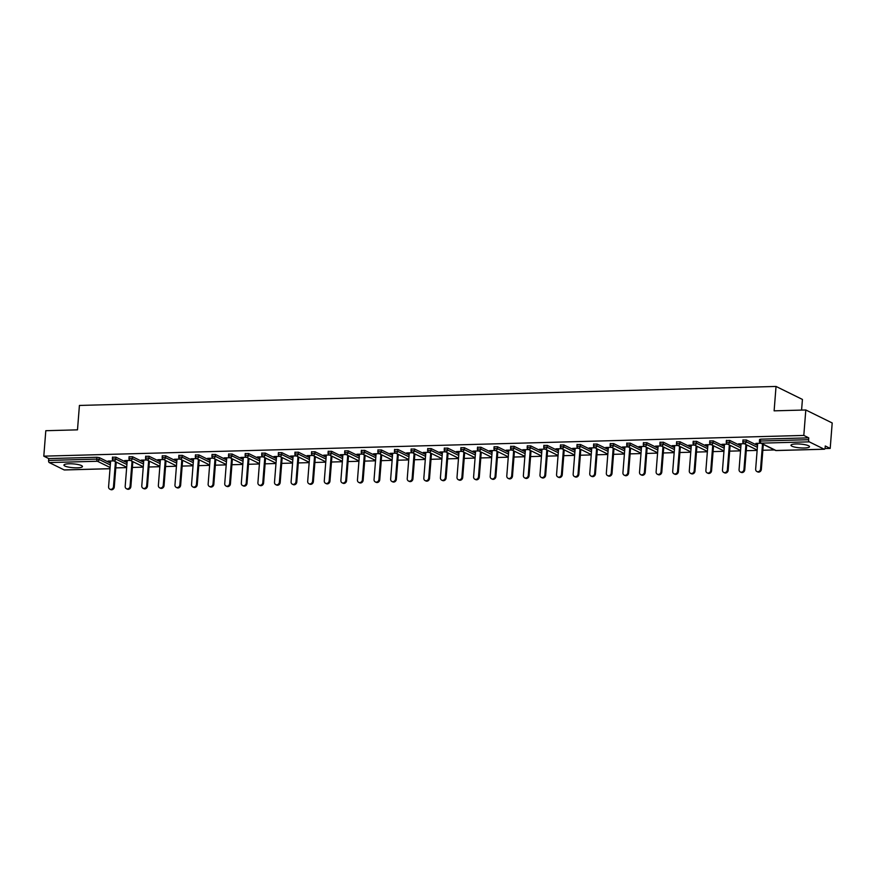 <?xml version="1.0" encoding="UTF-8"?>
<svg xmlns="http://www.w3.org/2000/svg" width="876" height="876" viewBox="0 0 876 876"><rect width="100%" height="100%" fill="white"/><g stroke="black" fill="none" stroke-linecap="round" stroke-linejoin="round"><path stroke-width="1.31" d="M77.307 467.828A9.286 1.905 -175.5 0 0 82.453 466.525A9.286 1.905 -175.5 0 0 69.084 463.776A9.286 1.905 -175.5 0 0 63.937 465.068A9.286 1.905 -175.5 0 0 77.307 467.828M804.354 447.997A9.286 1.905 -175.5 0 0 809.501 446.694A9.286 1.905 -175.5 0 0 796.12 443.946A9.286 1.905 -175.5 0 0 790.973 445.238A9.286 1.905 -175.5 0 0 804.354 447.997M801.584 410.099L802.427 399.434L776.037 386.447L79.42 405.446L77.493 429.842L45.804 430.707L43.8 456.155L803.807 435.427L805.81 409.979L832.2 422.966L830.196 448.413L825.269 445.983L825.115 447.844A1.785 0.799 88.4 0 1 824.371 449.235L776.191 450.549A1.785 0.799 88.4 0 0 776.377 450.494M115.785 467.894L126.659 467.598M132.375 467.445L143.248 467.149M148.964 466.996L159.848 466.7M165.564 466.536L176.437 466.24M182.153 466.087L193.027 465.791M198.743 465.638L209.616 465.342M215.332 465.178L226.205 464.882M231.921 464.729L242.794 464.433M248.521 464.28L259.395 463.984M265.11 463.82L275.984 463.524M281.7 463.371L292.573 463.075M298.289 462.922L309.162 462.627M314.878 462.462L325.752 462.167M331.467 462.013L342.352 461.718M348.068 461.564L358.941 461.269M364.657 461.105L375.53 460.809M381.246 460.656L392.12 460.36M397.835 460.207L408.709 459.911M414.425 459.747L425.309 459.451M431.025 459.298L441.898 459.002M447.614 458.849L458.487 458.553M464.203 458.4L475.077 458.093M480.793 457.94L491.666 457.644M497.382 457.491L508.266 457.195M513.982 457.042L524.855 456.735M530.571 456.582L541.445 456.286M547.161 456.133L558.034 455.838M563.75 455.684L574.623 455.378M580.339 455.224L591.223 454.929M596.939 454.775L607.813 454.48M613.528 454.326L624.402 454.02M630.118 453.867L640.991 453.571M646.707 453.418L657.58 453.122M663.296 452.969L674.17 452.662M679.896 452.509L690.77 452.213M696.486 452.06L707.359 451.764M713.075 451.611L723.948 451.304M729.664 451.151L740.538 450.855M746.253 450.702L757.127 450.406M762.843 450.253L774.472 449.935M824.984 448.556L830.196 448.413M759.766 439.599L760.565 439.172L760.423 441.022L808.603 439.708A1.785 0.799 88.4 0 0 809.249 441.843L824.185 449.191A1.785 0.799 88.4 0 0 824.371 449.235M760.565 439.172L808.745 437.858L803.807 435.427M808.603 439.708L808.745 437.858M64.55 469.919A1.785 0.799 -91.6 0 1 64.364 469.963A1.785 0.799 -91.6 0 1 64.178 469.93L49.242 462.572A1.785 0.799 -91.6 0 1 48.585 460.437L48.738 458.586L43.8 456.155M776.037 386.447L774.121 410.844L805.81 409.979M760.883 443.245L755.911 443.376M755.878 443.793L757.652 443.738M48.738 458.586L96.907 457.272L99.295 457.611L110.453 463.108M112.697 457.25L115.895 457.162L127.053 462.659M129.287 456.801L132.484 456.714L143.642 462.2M145.887 456.341L149.073 456.254L160.231 461.751M162.476 455.892L165.663 455.805L176.821 461.302M179.065 455.443L182.252 455.356L193.41 460.842M195.655 454.983L198.852 454.896L210.01 460.393M212.244 454.535L215.441 454.447L226.599 459.944M228.844 454.086L232.03 453.998L243.189 459.484M245.433 453.626L248.62 453.538L259.778 459.035M262.023 453.177L265.209 453.089L276.367 458.586M278.612 452.728L281.809 452.64L292.967 458.126M295.201 452.268L298.398 452.18L309.556 457.677M311.801 451.819L314.988 451.731L326.146 457.228M328.39 451.37L331.577 451.282L342.735 456.768M344.98 450.91L348.166 450.822L359.324 456.319M361.569 450.461L364.766 450.373L375.924 455.87M378.158 450.012L381.356 449.925L392.514 455.41M394.758 449.552L397.945 449.465L409.103 454.962M411.348 449.103L414.534 449.016L425.692 454.513M427.937 448.654L431.123 448.567L442.281 454.053M444.526 448.194L447.724 448.107L458.882 453.604M461.115 447.745L464.313 447.658L475.471 453.155M477.716 447.297L480.902 447.209L492.06 452.695M494.305 446.837L497.491 446.749L508.649 452.246M510.894 446.388L514.081 446.3L525.239 451.797M527.483 445.939L530.67 445.851L541.828 451.337M544.073 445.479L547.27 445.391L558.428 450.888M560.662 445.03L563.859 444.942L575.017 450.439M577.262 444.581L580.449 444.493L591.607 449.979M593.851 444.121L597.038 444.033L608.196 449.53M610.441 443.672L613.627 443.584L624.785 449.081M627.03 443.223L630.227 443.136L641.385 448.621M643.619 442.763L646.817 442.676L657.975 448.173M660.219 442.314L663.406 442.227L674.564 447.724M676.809 441.865L679.995 441.778L691.153 447.264M693.398 441.405L696.584 441.318L707.742 446.815M709.987 440.956L713.184 440.869L724.342 446.366M726.576 440.508L729.774 440.42L740.932 445.906M743.177 440.048L746.363 439.971L757.521 445.457M744.293 443.694L738.49 443.858L741.063 444.198M727.693 444.143L721.901 444.307L724.474 444.647M711.104 444.603L705.311 444.756L707.885 445.096M694.515 445.052L688.722 445.216L691.295 445.555M677.925 445.501L672.122 445.665L674.695 446.004M661.336 445.961L655.533 446.114L658.106 446.453M644.747 446.41L638.943 446.574L641.517 446.913M628.147 446.859L622.354 447.023L624.927 447.362M611.558 447.318L605.765 447.472L608.338 447.811M594.968 447.767L589.165 447.932L591.738 448.271M578.379 448.216L572.575 448.381L575.149 448.72M561.79 448.676L555.986 448.83L558.559 449.169M545.19 449.125L539.397 449.289L541.97 449.629M528.6 449.574L522.808 449.738L525.381 450.078M512.011 450.034L506.208 450.187L508.781 450.527M495.422 450.483L489.618 450.647L492.192 450.987M478.833 450.932L473.029 451.096L475.602 451.436M462.232 451.392L456.44 451.545L459.013 451.885M445.643 451.841L439.851 452.005L442.424 452.345M429.054 452.29L423.25 452.454L425.824 452.793M412.465 452.75L406.661 452.903L409.234 453.242M395.875 453.199L390.072 453.352L392.645 453.702M379.275 453.648L373.483 453.812L376.056 454.151M362.686 454.107L356.893 454.261L359.467 454.6M346.097 454.556L340.304 454.71L342.877 455.06M329.507 455.005L323.704 455.17L326.277 455.509M312.918 455.465L307.115 455.619L309.688 455.958M296.318 455.914L290.525 456.067L293.099 456.418M279.729 456.363L273.936 456.527L276.509 456.867M263.139 456.823L257.347 456.976L259.92 457.316M246.55 457.272L240.747 457.425L243.32 457.776M229.961 457.721L224.157 457.885L226.731 458.225M213.372 458.181L207.568 458.334L210.141 458.674M196.771 458.63L190.979 458.783L193.552 459.134M180.182 459.079L174.39 459.243L176.963 459.582M163.593 459.539L157.79 459.692L160.363 460.031M147.004 459.988L141.2 460.141L143.774 460.491M130.415 460.437L124.611 460.601L127.184 460.94M113.814 460.896L108.022 461.05L110.595 461.389M757.685 443.333L755.659 469.12A2.737 2.376 -63.8 0 0 760.554 468.988L762.514 444.044M760.554 468.988L761.343 469.383A2.737 2.376 116.2 0 1 757.685 471.901L756.897 471.507M761.343 469.383L763.303 444.439M741.096 443.782L739.07 469.569A2.737 2.376 -63.8 0 0 743.965 469.437L745.925 444.504M743.965 469.437L744.753 469.832A2.737 2.376 116.2 0 1 741.096 472.35L740.308 471.967M744.753 469.832L746.713 444.888M724.507 444.231L722.481 470.029A2.737 2.376 -63.8 0 0 727.365 469.897L729.336 444.953M727.365 469.897L728.164 470.281A2.737 2.376 116.2 0 1 724.507 472.81L723.707 472.416M728.164 470.281L730.124 445.337M707.918 444.69L705.881 470.478A2.737 2.376 -63.8 0 0 710.775 470.346L712.736 445.402M710.775 470.346L711.564 470.73A2.737 2.376 116.2 0 1 707.918 473.259L707.118 472.865M711.564 470.73L713.535 445.796M691.328 445.139L689.292 470.927A2.737 2.376 -63.8 0 0 694.186 470.795L696.146 445.862M694.186 470.795L694.975 471.189A2.737 2.376 116.2 0 1 691.317 473.708L690.529 473.325M694.975 471.189L696.935 446.245M674.728 445.588L672.702 471.387A2.737 2.376 -63.8 0 0 677.597 471.255L679.557 446.311M677.597 471.255L678.385 471.638A2.737 2.376 116.2 0 1 674.728 474.168L673.94 473.774M678.385 471.638L680.345 446.694M658.139 446.048L656.113 471.835A2.737 2.376 -63.8 0 0 661.008 471.704L662.968 446.76M661.008 471.704L661.796 472.087A2.737 2.376 116.2 0 1 658.139 474.617L657.35 474.223M661.796 472.087L663.756 447.154M641.55 446.497L639.524 472.284A2.737 2.376 -63.8 0 0 644.408 472.153L646.378 447.22M644.408 472.153L645.207 472.547A2.737 2.376 116.2 0 1 641.55 475.066L640.75 474.683M645.207 472.547L647.167 447.603M624.96 446.946L622.924 472.744A2.737 2.376 -63.8 0 0 627.818 472.613L629.778 447.669M627.818 472.613L628.607 472.996A2.737 2.376 116.2 0 1 624.96 475.526L624.161 475.131M628.607 472.996L630.578 448.052M608.371 447.406L606.334 473.193A2.737 2.376 -63.8 0 0 611.229 473.062L613.189 448.118M611.229 473.062L612.017 473.445A2.737 2.376 116.2 0 1 608.36 475.975L607.572 475.58M612.017 473.445L613.988 448.512M591.771 447.855L589.745 473.642A2.737 2.376 -63.8 0 0 594.64 473.511L596.6 448.567M594.64 473.511L595.428 473.905A2.737 2.376 116.2 0 1 591.771 476.424L590.982 476.04M595.428 473.905L597.388 448.961M575.182 448.304L573.156 474.102A2.737 2.376 -63.8 0 0 578.05 473.971L580.011 449.027M578.05 473.971L578.839 474.354A2.737 2.376 116.2 0 1 575.182 476.883L574.393 476.489M578.839 474.354L580.799 449.41M558.592 448.764L556.567 474.551A2.737 2.376 -63.8 0 0 561.45 474.42L563.421 449.476M561.45 474.42L562.25 474.803A2.737 2.376 116.2 0 1 558.592 477.332L557.804 476.938M562.25 474.803L564.21 449.87M542.003 449.213L539.966 475A2.737 2.376 -63.8 0 0 544.861 474.869L546.821 449.925M544.861 474.869L545.649 475.263A2.737 2.376 116.2 0 1 542.003 477.781L541.204 477.398M545.649 475.263L547.62 450.319M525.414 449.662L523.377 475.46A2.737 2.376 -63.8 0 0 528.272 475.329L530.232 450.384M528.272 475.329L529.06 475.712A2.737 2.376 116.2 0 1 525.403 478.241L524.615 477.847M529.06 475.712L531.031 450.768M508.814 450.122L506.788 475.909A2.737 2.376 -63.8 0 0 511.683 475.777L513.643 450.833M511.683 475.777L512.471 476.161A2.737 2.376 116.2 0 1 508.814 478.69L508.025 478.296M512.471 476.161L514.431 451.228M492.224 450.571L490.199 476.358A2.737 2.376 -63.8 0 0 495.093 476.226L497.053 451.282M495.093 476.226L495.882 476.621A2.737 2.376 116.2 0 1 492.224 479.139L491.436 478.756M495.882 476.621L497.842 451.677M475.635 451.02L473.609 476.818A2.737 2.376 -63.8 0 0 478.493 476.686L480.464 451.742M478.493 476.686L479.292 477.07A2.737 2.376 116.2 0 1 475.635 479.599L474.847 479.205M479.292 477.07L481.252 452.125M459.046 451.479L457.009 477.267A2.737 2.376 -63.8 0 0 461.904 477.135L463.864 452.191M461.904 477.135L462.703 477.519A2.737 2.376 116.2 0 1 459.046 480.048L458.247 479.654M462.703 477.519L464.663 452.585M442.457 451.928L440.42 477.716A2.737 2.376 -63.8 0 0 445.315 477.584L447.275 452.64M445.315 477.584L446.103 477.978A2.737 2.376 116.2 0 1 442.446 480.497L441.657 480.114M446.103 477.978L448.074 453.034M425.856 452.377L423.831 478.176A2.737 2.376 -63.8 0 0 428.725 478.033L430.685 453.1M428.725 478.033L429.514 478.427A2.737 2.376 116.2 0 1 425.856 480.957L425.068 480.563M429.514 478.427L431.474 453.483M409.267 452.837L407.241 478.625A2.737 2.376 -63.8 0 0 412.136 478.493L414.096 453.549M412.136 478.493L412.925 478.876A2.737 2.376 116.2 0 1 409.267 481.406L408.479 481.012M412.925 478.876L414.885 453.943M392.678 453.286L390.652 479.073A2.737 2.376 -63.8 0 0 395.536 478.942L397.507 453.998M395.536 478.942L396.335 479.336A2.737 2.376 116.2 0 1 392.678 481.855L391.89 481.471M396.335 479.336L398.295 454.392M376.089 453.735L374.052 479.533A2.737 2.376 -63.8 0 0 378.947 479.391L380.918 454.458M378.947 479.391L379.746 479.785A2.737 2.376 116.2 0 1 376.089 482.315L375.289 481.92M379.746 479.785L381.706 454.841M359.499 454.195L357.463 479.982A2.737 2.376 -63.8 0 0 362.357 479.851L364.317 454.907M362.357 479.851L363.146 480.234A2.737 2.376 116.2 0 1 359.499 482.764L358.7 482.369M363.146 480.234L365.117 455.301M342.899 454.644L340.873 480.431A2.737 2.376 -63.8 0 0 345.768 480.3L347.728 455.356M345.768 480.3L346.557 480.694A2.737 2.376 116.2 0 1 342.899 483.213L342.111 482.829M346.557 480.694L348.517 455.75M326.31 455.093L324.284 480.891A2.737 2.376 -63.8 0 0 329.179 480.749L331.139 455.816M329.179 480.749L329.967 481.143A2.737 2.376 116.2 0 1 326.31 483.672L325.522 483.278M329.967 481.143L331.927 456.199M309.721 455.553L307.695 481.34A2.737 2.376 -63.8 0 0 312.59 481.209L314.55 456.265M312.59 481.209L313.378 481.592A2.737 2.376 116.2 0 1 309.721 484.121L308.932 483.727M313.378 481.592L315.338 456.659M293.131 456.002L291.106 481.789A2.737 2.376 -63.8 0 0 295.989 481.658L297.96 456.714M295.989 481.658L296.789 482.052A2.737 2.376 116.2 0 1 293.131 484.57L292.332 484.187M296.789 482.052L298.749 457.108M276.542 456.451L274.506 482.249A2.737 2.376 -63.8 0 0 279.4 482.107L281.36 457.173M279.4 482.107L280.189 482.501A2.737 2.376 116.2 0 1 276.542 485.03L275.743 484.636M280.189 482.501L282.16 457.557M259.953 456.911L257.916 482.698A2.737 2.376 -63.8 0 0 262.811 482.566L264.771 457.622M262.811 482.566L263.599 482.95A2.737 2.376 116.2 0 1 259.942 485.479L259.154 485.085M263.599 482.95L265.559 458.017M243.353 457.36L241.327 483.147A2.737 2.376 -63.8 0 0 246.222 483.015L248.182 458.071M246.222 483.015L247.01 483.41A2.737 2.376 116.2 0 1 243.353 485.928L242.564 485.545M247.01 483.41L248.97 458.466M226.764 457.809L224.738 483.607A2.737 2.376 -63.8 0 0 229.632 483.464L231.593 458.531M229.632 483.464L230.421 483.859A2.737 2.376 116.2 0 1 226.764 486.388L225.975 485.994M230.421 483.859L232.381 458.915M210.174 458.268L208.149 484.056A2.737 2.376 -63.8 0 0 213.032 483.924L215.003 458.98M213.032 483.924L213.832 484.308A2.737 2.376 116.2 0 1 210.174 486.837L209.386 486.443M213.832 484.308L215.792 459.374M193.585 458.717L191.548 484.505A2.737 2.376 -63.8 0 0 196.443 484.373L198.403 459.429M196.443 484.373L197.231 484.767A2.737 2.376 116.2 0 1 193.585 487.286L192.786 486.903M197.231 484.767L199.202 459.823M176.996 459.166L174.959 484.965A2.737 2.376 -63.8 0 0 179.854 484.822L181.814 459.889M179.854 484.822L180.642 485.216A2.737 2.376 116.2 0 1 176.985 487.746L176.196 487.352M180.642 485.216L182.613 460.272M160.396 459.626L158.37 485.413A2.737 2.376 -63.8 0 0 163.264 485.282L165.225 460.338M163.264 485.282L164.053 485.665A2.737 2.376 116.2 0 1 160.396 488.195L159.607 487.801M164.053 485.665L166.013 460.732M143.806 460.075L141.781 485.862A2.737 2.376 -63.8 0 0 146.675 485.731L148.635 460.787M146.675 485.731L147.464 486.125A2.737 2.376 116.2 0 1 143.806 488.644L143.018 488.26M147.464 486.125L149.424 461.181M127.217 460.524L125.191 486.322A2.737 2.376 -63.8 0 0 130.075 486.18L132.046 461.247M130.075 486.18L130.874 486.574A2.737 2.376 116.2 0 1 127.217 489.093L126.429 488.709M130.874 486.574L132.834 461.63M110.628 460.984L108.591 486.771A2.737 2.376 -63.8 0 0 113.486 486.64L115.446 461.696M113.486 486.64L114.274 487.023A2.737 2.376 116.2 0 1 110.628 489.553L109.828 489.158M114.274 487.023L116.245 462.09M809.249 441.843L761.08 443.157L776.005 450.505L824.185 449.191M759.58 439.413L759.426 441.274L760.423 441.022A1.785 0.799 88.4 0 0 761.08 443.157A1.785 1.555 116.2 0 1 760.423 443.015L775.359 450.373A1.785 1.785 0 0 0 776.191 450.549A1.785 0.799 88.4 0 1 776.005 450.505A1.785 1.555 116.2 0 1 775.359 450.373M64.178 469.93L110.015 468.671M110.113 467.51L97.422 461.258L49.242 462.572M48.585 460.437L96.765 459.123L96.907 457.272M99.295 457.611L99.152 459.473A1.785 1.555 -63.8 0 1 97.422 461.258A1.785 0.799 -91.6 0 1 96.765 459.123L99.152 459.473L110.31 464.97M746.363 439.971L746.221 441.822L757.379 447.318M743.833 443.475A1.785 1.555 116.2 0 0 744.48 443.606A1.785 1.555 -63.8 0 0 746.221 441.822L742.837 441.723A1.785 1.785 0 0 0 743.833 443.475L757.16 450.034M729.774 440.42L729.62 442.281L740.778 447.767M713.184 440.869L713.031 442.73L724.189 448.216M696.584 441.318L696.442 443.179L707.6 448.676M679.995 441.778L679.853 443.639L691.011 449.125M663.406 442.227L663.263 444.088L674.421 449.574M646.817 442.676L646.663 444.537L657.821 450.034M630.227 443.136L630.074 444.997L641.232 450.483M613.627 443.584L613.485 445.446L624.643 450.932M597.038 444.033L596.895 445.895L608.053 451.392M580.449 444.493L580.306 446.355L591.464 451.841M563.859 444.942L563.706 446.804L574.875 452.29M547.27 445.391L547.117 447.253L558.275 452.75M530.67 445.851L530.528 447.713L541.686 453.199M514.081 446.3L513.938 448.162L525.096 453.648M497.491 446.749L497.349 448.611L508.507 454.107M480.902 447.209L480.76 449.07L491.918 454.556M464.313 447.658L464.16 449.519L475.318 455.005M447.724 448.107L447.57 449.968L458.728 455.465M431.123 448.567L430.981 450.417L442.139 455.914M414.534 449.016L414.392 450.877L425.55 456.363M397.945 449.465L397.803 451.326L408.961 456.823M381.356 449.925L381.202 451.775L392.36 457.272M364.766 450.373L364.613 452.235L375.771 457.721M348.166 450.822L348.024 452.684L359.182 458.181M331.577 451.282L331.435 453.133L342.593 458.63M314.988 451.731L314.845 453.593L326.003 459.079M298.398 452.18L298.245 454.042L309.403 459.539M281.809 452.64L281.656 454.491L292.814 459.988M265.209 453.089L265.067 454.951L276.225 460.437M248.62 453.538L248.477 455.4L259.635 460.896M232.03 453.998L231.888 455.849L243.046 461.345M215.441 454.447L215.288 456.308L226.446 461.794M198.852 454.896L198.699 456.757L209.857 462.254M182.252 455.356L182.109 457.206L193.267 462.703M165.663 455.805L165.52 457.666L176.678 463.152M149.073 456.254L148.931 458.115L160.089 463.612M132.484 456.714L132.342 458.564L143.5 464.061M115.895 457.162L115.742 459.024L126.9 464.51M727.244 443.924A1.785 1.555 116.2 0 0 727.89 444.066A1.785 1.555 -63.8 0 0 729.62 442.281L726.248 442.183A1.785 1.785 0 0 0 727.244 443.924L740.57 450.483M710.644 444.373A1.785 1.555 116.2 0 0 711.301 444.515A1.785 1.555 -63.8 0 0 713.031 442.73L709.659 442.632A1.785 1.785 0 0 0 710.644 444.373L723.981 450.932M694.055 444.833A1.785 1.555 116.2 0 0 694.712 444.964A1.785 1.555 -63.8 0 0 696.442 443.179L693.069 443.081A1.785 1.785 0 0 0 694.055 444.833L707.392 451.392M677.466 445.282A1.785 1.555 116.2 0 0 678.123 445.424A1.785 1.555 -63.8 0 0 679.853 443.639L676.48 443.541A1.785 1.785 0 0 0 677.466 445.282L690.792 451.841M660.876 445.731A1.785 1.555 116.2 0 0 661.522 445.873A1.785 1.555 -63.8 0 0 663.263 444.088L659.88 443.99A1.785 1.785 0 0 0 660.876 445.731L674.202 452.29M644.287 446.191A1.785 1.555 116.2 0 0 644.933 446.322A1.785 1.555 -63.8 0 0 646.663 444.537L643.291 444.439A1.785 1.785 0 0 0 644.287 446.191L657.613 452.75M627.698 446.64A1.785 1.555 116.2 0 0 628.344 446.782A1.785 1.555 -63.8 0 0 630.074 444.997L626.701 444.899A1.785 1.785 0 0 0 627.698 446.64L641.024 453.199M611.098 447.089A1.785 1.555 116.2 0 0 611.755 447.231A1.785 1.555 -63.8 0 0 613.485 445.446L610.112 445.347A1.785 1.785 0 0 0 611.098 447.089L624.435 453.648M594.508 447.548A1.785 1.555 116.2 0 0 595.165 447.68A1.785 1.555 -63.8 0 0 596.895 445.895L593.523 445.796A1.785 1.785 0 0 0 594.508 447.548L607.835 454.107M577.919 447.997A1.785 1.555 116.2 0 0 578.565 448.14A1.785 1.555 -63.8 0 0 580.306 446.355L576.923 446.256A1.785 1.785 0 0 0 577.919 447.997L591.245 454.556M561.33 448.446A1.785 1.555 116.2 0 0 561.976 448.589A1.785 1.555 -63.8 0 0 563.706 446.804L560.333 446.705A1.785 1.785 0 0 0 561.33 448.446L574.656 455.005M544.741 448.906A1.785 1.555 116.2 0 0 545.387 449.038A1.785 1.555 -63.8 0 0 547.117 447.253L543.744 447.154A1.785 1.785 0 0 0 544.741 448.906L558.067 455.465M528.14 449.355A1.785 1.555 116.2 0 0 528.797 449.498A1.785 1.555 -63.8 0 0 530.528 447.713L527.155 447.614A1.785 1.785 0 0 0 528.14 449.355L541.477 455.914M511.551 449.804A1.785 1.555 116.2 0 0 512.208 449.946A1.785 1.555 -63.8 0 0 513.938 448.162L510.566 448.063A1.785 1.785 0 0 0 511.551 449.804L524.877 456.363M494.962 450.264A1.785 1.555 116.2 0 0 495.619 450.395A1.785 1.555 -63.8 0 0 497.349 448.611L493.965 448.512A1.785 1.785 0 0 0 494.962 450.264L508.288 456.823M478.373 450.713A1.785 1.555 116.2 0 0 479.019 450.855A1.785 1.555 -63.8 0 0 480.76 449.07L477.376 448.972A1.785 1.785 0 0 0 478.373 450.713L491.699 457.272M461.783 451.162A1.785 1.555 116.2 0 0 462.429 451.304A1.785 1.555 -63.8 0 0 464.16 449.519L460.787 449.421A1.785 1.785 0 0 0 461.783 451.162L475.11 457.721M445.183 451.611A1.785 1.555 116.2 0 0 445.84 451.753A1.785 1.555 -63.8 0 0 447.57 449.968L444.198 449.87A1.785 1.785 0 0 0 445.183 451.611L458.52 458.181M428.594 452.071A1.785 1.555 116.2 0 0 429.251 452.213A1.785 1.555 -63.8 0 0 430.981 450.417L427.608 450.33A1.785 1.785 0 0 0 428.594 452.071L441.92 458.63M412.005 452.52A1.785 1.555 116.2 0 0 412.662 452.662A1.785 1.555 -63.8 0 0 414.392 450.877L411.008 450.779A1.785 1.785 0 0 0 412.005 452.52L425.331 459.079M395.415 452.969A1.785 1.555 116.2 0 0 396.061 453.111A1.785 1.555 -63.8 0 0 397.803 451.326L394.419 451.228A1.785 1.785 0 0 0 395.415 452.969L408.742 459.539M378.826 453.429A1.785 1.555 116.2 0 0 379.472 453.571A1.785 1.555 -63.8 0 0 381.202 451.775L377.83 451.688A1.785 1.785 0 0 0 378.826 453.429L392.152 459.988M362.226 453.877A1.785 1.555 116.2 0 0 362.883 454.02A1.785 1.555 -63.8 0 0 364.613 452.235L361.24 452.136A1.785 1.785 0 0 0 362.226 453.877L375.563 460.437M345.637 454.326A1.785 1.555 116.2 0 0 346.294 454.469A1.785 1.555 -63.8 0 0 348.024 452.684L344.651 452.585A1.785 1.785 0 0 0 345.637 454.326L358.974 460.896M329.048 454.786A1.785 1.555 116.2 0 0 329.704 454.929A1.785 1.555 -63.8 0 0 331.435 453.133L328.051 453.045A1.785 1.785 0 0 0 329.048 454.786L342.374 461.345M312.458 455.235A1.785 1.555 116.2 0 0 313.104 455.378A1.785 1.555 -63.8 0 0 314.845 453.593L311.462 453.494A1.785 1.785 0 0 0 312.458 455.235L325.784 461.794M295.869 455.684A1.785 1.555 116.2 0 0 296.515 455.827A1.785 1.555 -63.8 0 0 298.245 454.042L294.873 453.943A1.785 1.785 0 0 0 295.869 455.684L309.195 462.254M279.28 456.144A1.785 1.555 116.2 0 0 279.926 456.286A1.785 1.555 -63.8 0 0 281.656 454.491L278.283 454.403A1.785 1.785 0 0 0 279.28 456.144L292.606 462.703M262.68 456.593A1.785 1.555 116.2 0 0 263.337 456.735A1.785 1.555 -63.8 0 0 265.067 454.951L261.694 454.852A1.785 1.785 0 0 0 262.68 456.593L276.017 463.152M246.09 457.042A1.785 1.555 116.2 0 0 246.747 457.184A1.785 1.555 -63.8 0 0 248.477 455.4L245.105 455.301A1.785 1.785 0 0 0 246.09 457.042L259.416 463.612M229.501 457.502A1.785 1.555 116.2 0 0 230.147 457.644A1.785 1.555 -63.8 0 0 231.888 455.849L228.505 455.761A1.785 1.785 0 0 0 229.501 457.502L242.827 464.061M212.912 457.951A1.785 1.555 116.2 0 0 213.558 458.093A1.785 1.555 -63.8 0 0 215.288 456.308L211.915 456.21A1.785 1.785 0 0 0 212.912 457.951L226.238 464.51M196.323 458.4A1.785 1.555 116.2 0 0 196.969 458.542A1.785 1.555 -63.8 0 0 198.699 456.757L195.326 456.659A1.785 1.785 0 0 0 196.323 458.4L209.649 464.97M179.722 458.86A1.785 1.555 116.2 0 0 180.379 459.002A1.785 1.555 -63.8 0 0 182.109 457.206L178.737 457.119A1.785 1.785 0 0 0 179.722 458.86L193.059 465.419M163.133 459.309A1.785 1.555 116.2 0 0 163.79 459.451A1.785 1.555 -63.8 0 0 165.52 457.666L162.148 457.568A1.785 1.785 0 0 0 163.133 459.309L176.459 465.868M146.544 459.758A1.785 1.555 116.2 0 0 147.19 459.9A1.785 1.555 -63.8 0 0 148.931 458.115L145.547 458.017A1.785 1.785 0 0 0 146.544 459.758L159.87 466.328M129.955 460.218A1.785 1.555 116.2 0 0 130.601 460.36A1.785 1.555 -63.8 0 0 132.342 458.564L128.958 458.476A1.785 1.785 0 0 0 129.955 460.218L143.281 466.777M113.365 460.666A1.785 1.555 116.2 0 0 114.011 460.809A1.785 1.555 -63.8 0 0 115.742 459.024L112.369 458.925A1.785 1.785 0 0 0 113.365 460.666L126.692 467.226M110.015 468.726L64.364 469.963M759.426 441.274A1.785 1.785 0 0 0 760.423 443.015M742.99 439.872L742.837 441.723M726.39 440.321L726.248 442.183M709.801 440.77L709.659 442.632M693.212 441.23L693.069 443.081M676.622 441.679L676.48 443.541M660.033 442.128L659.88 443.99M643.444 442.588L643.291 444.439M626.844 443.037L626.701 444.899M610.254 443.486L610.112 445.347M593.665 443.946L593.523 445.796M577.076 444.395L576.923 446.256M560.487 444.844L560.333 446.705M543.886 445.304L543.744 447.154M527.297 445.753L527.155 447.614M510.708 446.202L510.566 448.063M494.119 446.661L493.965 448.512M477.53 447.11L477.376 448.972M460.929 447.559L460.787 449.421M444.34 448.019L444.198 449.87M427.751 448.468L427.608 450.33M411.162 448.917L411.008 450.779M394.572 449.377L394.419 451.228M377.972 449.826L377.83 451.688M361.383 450.275L361.24 452.136M344.794 450.735L344.651 452.585M328.204 451.184L328.051 453.045M311.615 451.633L311.462 453.494M295.015 452.093L294.873 453.943M278.426 452.542L278.283 454.403M261.836 452.991L261.694 454.852M245.247 453.45L245.105 455.301M228.658 453.899L228.505 455.761M212.069 454.348L211.915 456.21M195.468 454.808L195.326 456.659M178.879 455.257L178.737 457.119M162.29 455.706L162.148 457.568M145.701 456.166L145.547 458.017M129.111 456.615L128.958 458.476M112.511 457.064L112.369 458.925"/></g></svg>

